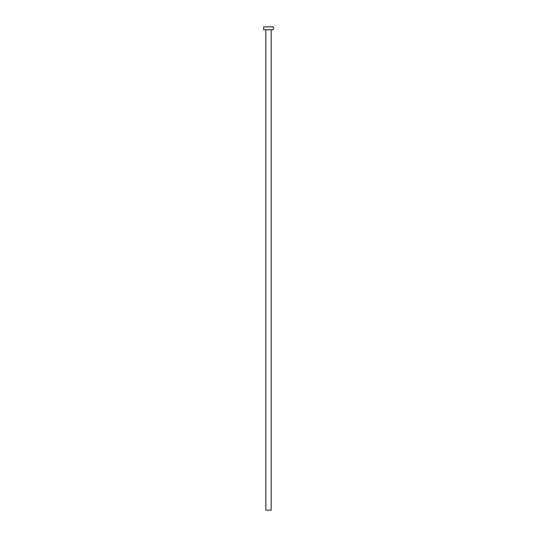 <?xml version="1.0" encoding="UTF-8"?>
<svg xmlns="http://www.w3.org/2000/svg" width="537" height="537" viewBox="0 0 537 537"><rect width="100%" height="100%" fill="white"/><g stroke="black" fill="none" stroke-linecap="round" stroke-linejoin="round"><path stroke-width="0.81" d="M271.158 29.75L271.158 510.15L265.842 510.15L265.842 29.75M273.333 29.75L263.667 29.75L263.667 26.85L273.333 26.85L273.333 29.75"/></g></svg>
